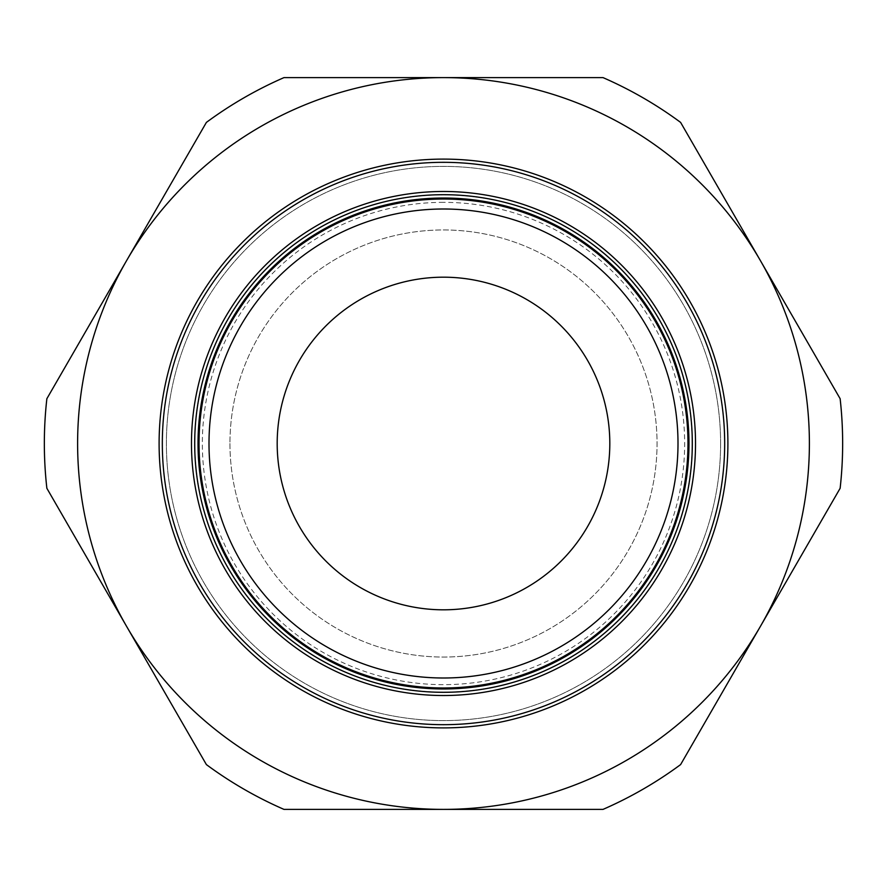 <?xml version="1.0" encoding="UTF-8"?>
<svg xmlns="http://www.w3.org/2000/svg" width="887" height="887" viewBox="0 0 887 887"><rect width="100%" height="100%" fill="white"/><g stroke="black" fill="none" stroke-linecap="round" stroke-linejoin="round"><path stroke-width="0.67" stroke-dasharray="4.43 3.33" d="M199.021 443.5A244.479 244.479 0 0 0 443.5 687.979A244.479 244.479 0 0 0 687.979 443.5A244.479 244.479 0 0 0 443.5 199.021A244.479 244.479 0 0 0 199.021 443.5A244.479 244.479 0 0 0 443.5 687.979A244.479 244.479 0 0 0 687.979 443.5M229.955 443.5A213.545 213.545 0 0 0 443.5 657.045A213.545 213.545 0 0 0 657.045 443.5A213.545 213.545 0 0 0 443.5 229.955A213.545 213.545 0 0 0 229.955 443.5A213.545 213.545 0 0 0 443.5 657.045A213.545 213.545 0 0 0 657.045 443.5A213.545 213.545 0 0 0 443.5 229.955A213.545 213.545 0 0 0 229.955 443.5M194.696 443.5A248.803 248.803 0 0 0 443.5 692.303A248.803 248.803 0 0 0 692.303 443.5A248.803 248.803 0 0 0 443.5 194.696A248.803 248.803 0 0 0 194.696 443.5A248.803 248.803 0 0 0 443.5 692.303A248.803 248.803 0 0 0 692.303 443.5M159.106 443.5A284.394 284.394 0 0 0 443.5 727.894A284.394 284.394 0 0 0 727.894 443.5A284.394 284.394 0 0 0 443.5 159.106A284.394 284.394 0 0 0 159.106 443.5M809.387 443.5A365.887 365.887 0 0 0 760.37 260.556L840.133 398.707A399.15 399.15 0 0 1 840.133 488.293L680.606 764.594A399.15 399.15 0 0 1 603.016 809.387L283.984 809.387A399.15 399.15 0 0 1 206.394 764.594L46.867 488.293A399.15 399.15 0 0 1 46.867 398.707L126.63 260.556A365.887 365.887 0 0 0 443.5 809.387A365.887 365.887 0 0 0 809.387 443.5M277.188 443.5A166.312 166.312 0 0 1 443.5 277.188A166.312 166.312 0 0 1 609.812 443.5A166.312 166.312 0 0 1 443.5 609.812A166.312 166.312 0 0 1 277.188 443.5M692.137 443.5A248.637 248.637 0 0 0 443.5 194.863A248.637 248.637 0 0 0 194.863 443.5A248.637 248.637 0 0 0 443.5 692.137A248.637 248.637 0 0 0 692.137 443.5A248.637 248.637 0 0 0 443.5 194.863A248.637 248.637 0 0 0 194.863 443.5A248.637 248.637 0 0 0 443.5 692.137A248.637 248.637 0 0 0 692.137 443.5A248.637 248.637 0 0 0 443.5 194.863A248.637 248.637 0 0 0 194.863 443.5A248.637 248.637 0 0 0 443.5 692.137A248.637 248.637 0 0 0 692.137 443.5A248.637 248.637 0 0 0 443.5 194.863A248.637 248.637 0 0 0 194.863 443.5A248.637 248.637 0 0 0 443.5 692.137A248.637 248.637 0 0 0 692.137 443.5M720.61 443.5A277.11 277.11 0 0 0 443.5 166.39A277.11 277.11 0 0 0 166.39 443.5A277.11 277.11 0 0 0 443.5 720.61A277.11 277.11 0 0 0 720.61 443.5A277.11 277.11 0 0 0 443.5 166.39A277.11 277.11 0 0 0 166.39 443.5A277.11 277.11 0 0 0 443.5 720.61A277.11 277.11 0 0 0 720.61 443.5M603.016 77.612A399.15 399.15 0 0 1 680.606 122.406L760.37 260.556A365.887 365.887 0 0 0 126.63 260.556L206.394 122.406A399.15 399.15 0 0 1 283.984 77.612L603.016 77.612M443.5 202.347A241.153 241.153 0 0 0 202.347 443.5A241.153 241.153 0 0 0 443.5 684.653A241.153 241.153 0 0 0 684.653 443.5A241.153 241.153 0 0 0 443.5 202.347"/><path stroke-width="1.33" d="M199.021 443.5A244.479 244.479 0 0 0 443.5 687.979A244.479 244.479 0 0 0 687.979 443.5A244.479 244.479 0 0 0 443.5 199.021A244.479 244.479 0 0 0 199.021 443.5M208.999 443.5A234.501 234.501 0 0 0 443.5 678.001A234.501 234.501 0 0 0 678.001 443.5A234.501 234.501 0 0 0 443.5 208.999A234.501 234.501 0 0 0 208.999 443.5M194.696 443.5A248.803 248.803 0 0 0 443.5 692.303A248.803 248.803 0 0 0 692.303 443.5A248.803 248.803 0 0 0 443.5 194.696A248.803 248.803 0 0 0 194.696 443.5M198.023 443.5A245.477 245.477 0 0 0 443.5 688.977A245.477 245.477 0 0 0 688.977 443.5A245.477 245.477 0 0 0 443.5 198.023A245.477 245.477 0 0 0 198.023 443.5M443.5 159.106A284.394 284.394 0 0 0 159.106 443.5A284.394 284.394 0 0 0 443.5 727.894A284.394 284.394 0 0 0 727.894 443.5A284.394 284.394 0 0 0 443.5 159.106A284.394 284.394 0 0 1 727.894 443.5A284.394 284.394 0 0 1 443.5 727.894M842.65 443.5A399.15 399.15 0 0 0 840.133 398.707L760.37 260.556A365.887 365.887 0 0 1 443.5 809.387A365.887 365.887 0 0 1 126.63 260.556L46.867 398.707A399.15 399.15 0 0 0 46.867 488.293L206.394 764.594A399.15 399.15 0 0 0 283.984 809.387L603.016 809.387A399.15 399.15 0 0 0 680.606 764.594L840.133 488.293A399.15 399.15 0 0 0 842.65 443.5M277.188 443.5A166.312 166.312 0 0 1 443.5 277.188A166.312 166.312 0 0 1 609.812 443.5A166.312 166.312 0 0 1 443.5 609.812A166.312 166.312 0 0 1 277.188 443.5M126.63 260.556A365.887 365.887 0 0 1 760.37 260.556L680.606 122.406A399.15 399.15 0 0 0 603.016 77.612L283.984 77.612A399.15 399.15 0 0 0 206.394 122.406L126.63 260.556M695.519 443.5A252.019 252.019 0 0 0 443.5 191.481A252.019 252.019 0 0 0 191.481 443.5A252.019 252.019 0 0 0 443.5 695.519A252.019 252.019 0 0 0 695.519 443.5M162.321 443.5A281.179 281.179 0 0 0 443.5 724.679A281.179 281.179 0 0 0 724.679 443.5A281.179 281.179 0 0 0 443.5 162.321A281.179 281.179 0 0 0 162.321 443.5"/></g></svg>

